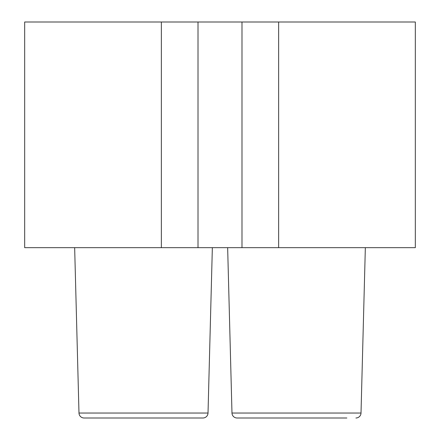 <?xml version="1.0" encoding="UTF-8"?>
<svg xmlns="http://www.w3.org/2000/svg" width="440" height="440" viewBox="0 0 440 440"><rect width="100%" height="100%" fill="white"/><g stroke="black" fill="none" stroke-linecap="round" stroke-linejoin="round"><path stroke-width="0.66" d="M346.858 418L237.078 418A5.099 5.099 0 0 1 231.979 413.034L227.651 247.665M246.136 418L237.078 418M74.657 247.665L78.986 413.034L208.021 413.034A5.099 5.099 0 0 1 202.923 418L84.084 418A5.099 5.099 0 0 1 78.986 413.034A5.099 5.099 0 0 0 84.084 418L93.142 418L84.084 418A5.099 5.099 0 0 1 78.986 413.034A5.099 5.099 0 0 0 84.084 418A5.099 5.099 0 0 1 78.986 413.034A5.099 5.099 0 0 0 84.084 418L93.142 418M202.923 418L193.864 418M355.916 418A5.099 5.099 0 0 0 361.014 413.034L365.343 247.665M208.021 413.034L212.35 247.665M278.647 247.665L415.322 247.665L415.322 22L24.678 22L24.678 247.665L278.647 247.665L278.647 22M161.354 22L161.354 247.665M241.989 22L241.989 247.665M198.011 247.665L198.011 22M231.979 413.034L361.014 413.034"/></g></svg>
